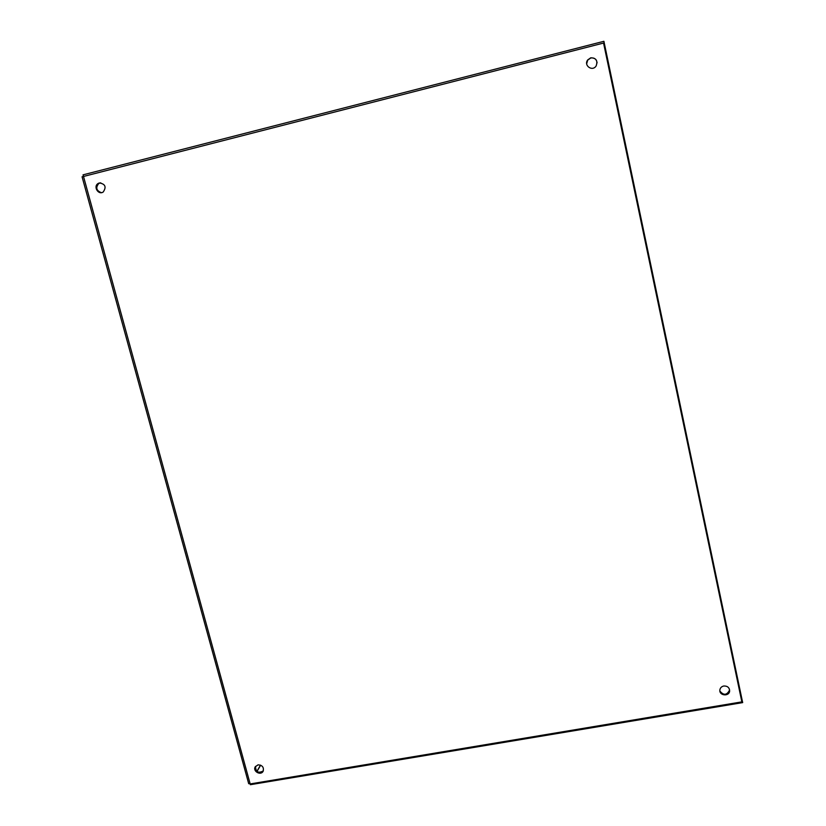 <?xml version="1.0" encoding="UTF-8"?>
<svg xmlns="http://www.w3.org/2000/svg" width="826" height="826" viewBox="0 0 826 826"><rect width="100%" height="100%" fill="white"/><g stroke="black" fill="none" stroke-linecap="round" stroke-linejoin="round"><path stroke-width="1.24" d="M597.095 62.859C596.527 59.183 594.421 57.552 590.776 57.975L587.689 60.122L586.677 63.798M590.766 57.81C596.165 57.944 597.962 60.659 596.145 65.935C592.438 71.914 583.414 65.543 587.678 59.947L590.766 57.81M719.89 691.063C723.617 695.554 726.818 695.285 729.472 690.257L729.43 689.152M723.803 686.003C727.458 685.9 729.41 687.531 729.647 690.918C729.348 696.783 719.033 695.791 719.859 689.989C720.21 687.851 721.521 686.52 723.803 686.003M100.731 182.825L98.8 183.455C95.465 187.595 96.301 190.661 101.33 192.654M99.347 182.949C105.305 183.95 106.595 186.965 103.219 192.004C98.304 195.411 92.956 186.408 98.149 183.465L99.347 182.949M255.523 766.363C255.719 772.021 258.311 773.539 263.287 770.916M258.053 764.855C262.348 765.155 264.052 767.271 263.153 771.205C260.84 775.965 252.519 771.35 255.244 766.817L258.053 764.855M604.157 45.926L604.281 43.148L742.285 700.809L739.611 691.145L742.367 701.098L741.717 701.202M260.51 765.124L256.886 771.391M82.084 176.826L603.558 43.055L741.862 701.883L250.175 783.936L248.657 783.523M256.989 771.474L260.634 765.175L257 771.474M742.367 701.098L742.677 702.606L250.381 784.7L83.457 176.289M603.971 45.058L604.229 42.838L604.116 45.698M83.447 176.289L83.044 174.844L603.909 41.3L604.229 42.838M729.647 690.918L729.472 690.257M98.149 183.465L98.8 183.455M82.073 176.785L248.698 783.688"/></g></svg>
